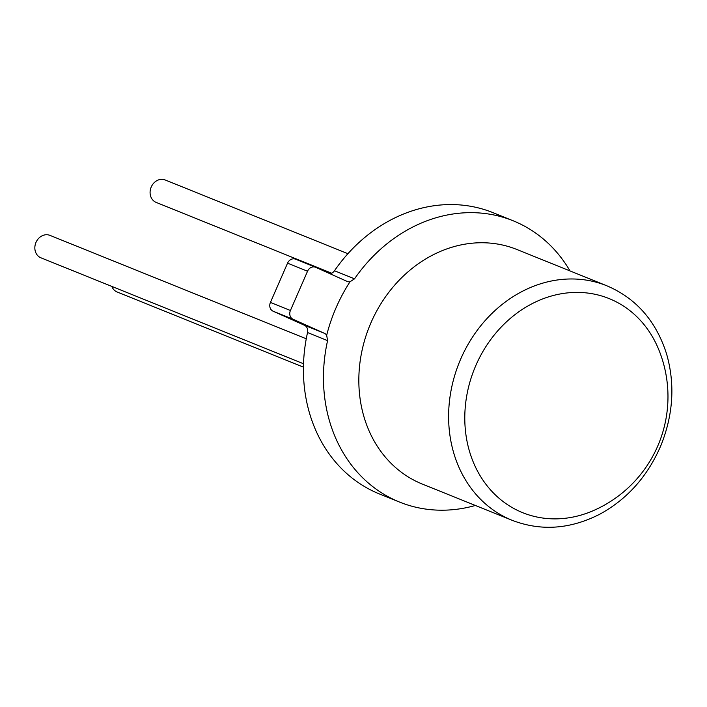<?xml version="1.0" encoding="UTF-8"?>
<svg xmlns="http://www.w3.org/2000/svg" width="707" height="707" viewBox="0 0 707 707"><rect width="100%" height="100%" fill="white"/><g stroke="black" fill="none" stroke-linecap="round" stroke-linejoin="round"><path stroke-width="1.06" d="M469.66 451.914A115.444 98.609 -68 0 1 534.916 302.287A115.444 98.609 -68 0 1 658.659 349.399A124.388 124.388 0 0 1 593.668 510.489A115.444 98.609 -68 0 1 469.66 451.914M475.369 505.47A151.678 129.558 -68 0 1 399.588 502.085A151.678 129.558 -68 0 1 329.86 422.229A151.678 129.558 -68 0 1 327.58 340.624L307.536 332.537A6.911 5.903 112 0 0 304.434 325.255L273.052 311.177A6.911 5.903 -68 0 1 270.428 302.428L290.418 310.497A6.911 5.903 112 0 0 293.043 319.246L273.052 311.177M347.924 253.698L165.199 179.976A12.09 10.331 112 0 0 153.684 183.184A12.09 10.331 112 0 0 150.591 196.033A12.09 10.331 112 0 0 156.15 202.405L331.636 273.202M306.264 338.786L49.958 235.378A12.09 10.331 112 0 0 38.443 238.586A12.09 10.331 112 0 0 35.35 251.436A12.09 10.331 112 0 0 40.909 257.808L303.515 363.76M329.957 273.706A6.911 5.903 112 0 0 334.482 270.746L354.525 278.841A151.678 129.558 -68 0 1 513.088 220.761A151.678 129.558 -68 0 1 570.001 270.922M334.482 270.746A151.678 129.558 -68 0 1 493.044 212.674L513.088 220.761M399.588 502.085L379.544 493.999A151.678 129.558 -68 0 1 309.816 414.143A151.678 129.558 -68 0 1 307.536 332.537M354.525 278.841L350 281.766A6.911 5.903 -68 0 1 347.252 281.466A6.911 5.903 -68 0 1 347.075 281.386L315.693 267.317A6.911 5.903 112 0 0 315.516 267.237A6.911 5.903 112 0 0 307.545 271.232L287.555 263.163L270.428 302.428M287.555 263.163A6.911 5.903 -68 0 1 295.526 259.177A6.911 5.903 -68 0 1 295.703 259.248L315.34 267.175M307.545 271.232L290.418 310.497M304.434 325.255L324.425 333.315L293.043 319.246M324.425 333.315A6.911 5.903 -68 0 1 326.669 335.251L327.58 340.624M111.812 286.406A12.09 10.331 112 0 0 117.088 291.964L303.436 367.145M453.947 453.7A126.456 108.012 -68 0 1 486.301 319.29A126.456 108.012 -68 0 1 606.712 285.734C636.088 298.221 656.034 320.934 666.56 353.88C675.132 383.813 673.329 414.152 661.142 444.906C648.027 475.846 627.648 498.903 600.013 514.086C570.266 529.296 540.961 531.364 512.08 520.281A126.456 108.012 -68 0 1 453.947 453.7M606.712 285.734L516.932 249.509A126.456 108.012 112 0 0 396.521 283.065A126.456 108.012 112 0 0 364.167 417.475A126.456 108.012 112 0 0 422.3 484.056L512.08 520.281M326.669 335.251A154.099 131.626 -68 0 1 350 281.766M315.516 267.237L295.526 259.177"/></g></svg>
